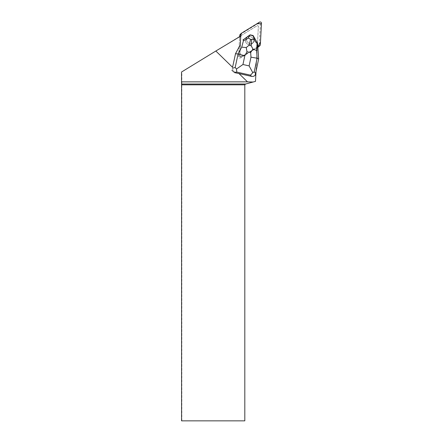 <?xml version="1.0" encoding="UTF-8"?>
<svg xmlns="http://www.w3.org/2000/svg" width="443" height="443" viewBox="0 0 443 443"><rect width="100%" height="100%" fill="white"/><g stroke="black" fill="none" stroke-linecap="round" stroke-linejoin="round"><path stroke-width="0.33" stroke-dasharray="2.21 1.66" d="M251.546 37.107A4.092 4.042 44.3 0 0 246.662 43.475A4.092 4.042 44.3 0 0 252.41 43.436A4.092 4.042 44.3 0 0 251.546 37.107M257.843 47.274L240.51 57.878A1.257 1.246 -135.7 0 1 238.6 56.732L239.663 36.431M240.067 34.587A1.257 1.246 -135.7 0 1 240.305 34.393L258.452 23.285A1.257 1.246 -135.7 0 1 260.362 24.437L259.244 45.784A1.257 1.246 -135.7 0 1 258.895 46.581M240.3 44.749L239.707 55.591A1.263 1.246 44.3 0 0 241.618 56.743L257.809 46.831L244.553 54.949L240.023 56.499L240.743 35.772L239.707 55.591A1.257 1.246 44.3 0 0 241.618 56.743L257.283 47.157L256.01 71.412M252.648 35.972A4.092 4.042 44.3 0 0 247.77 42.34A4.092 4.042 44.3 0 0 253.518 42.301A4.092 4.042 44.3 0 0 252.648 35.972M236.235 73.001L232.154 69.025M256.475 48.104A1.888 1.866 44.3 0 0 257.101 47.473L240.51 57.878A1.263 1.246 44.3 0 1 238.6 56.726L239.707 55.591L238.6 56.726L239.58 37.948L240.715 36.786M257.101 47.473L257.283 47.157M246.458 37.821A4.092 4.042 -135.7 0 1 253.224 39.039A4.092 4.042 -135.7 0 1 246.707 43.525A4.092 4.042 -135.7 0 1 246.458 37.821M247.692 36.547A4.092 4.042 44.3 0 0 247.681 36.564A4.092 4.042 44.3 0 0 247.593 36.658L247.565 36.686A4.092 4.042 44.3 0 0 247.814 42.39A4.092 4.042 44.3 0 0 254.459 38.236L254.481 38.209A4.092 4.042 44.3 0 0 253.64 36.736L253.612 36.763A4.092 4.042 44.3 0 0 248.933 35.711L248.955 35.684A4.092 4.042 44.3 0 0 248.816 35.745M247.593 36.658L248.955 35.684M253.64 36.736L254.481 38.209M181.569 420.85L244.807 420.85L244.807 84.818L245.605 84.026L255.489 81.379L258.385 26.126L257.433 25.556L181.53 72.021M257.278 47.174L258.385 26.126L257.433 25.556L240.56 35.883L239.84 37.096A1.888 1.866 44.3 0 0 239.58 37.948M241.258 35.457L240.56 35.883M256.037 70.863L255.102 75.266M181.846 420.85L181.846 71.827M258.657 58.98L256.043 70.736M254.459 38.236L257.422 43.403L258.518 59.124M242.77 40.108L247.565 36.686M248.933 35.711L249.952 34.98L252.981 35.662L253.612 36.763M241.618 56.743L240.51 57.878L241.618 56.743M260.362 24.437L261.47 23.302M260.351 44.649L259.244 45.784M240.305 34.393L241.413 33.258M259.554 22.15L258.452 23.285M240.97 35.933L239.84 37.096M252.41 43.436L253.518 42.301L252.416 43.442M257.267 47.373L256.835 47.822"/><path stroke-width="0.66" d="M260.002 45.446A1.257 1.246 44.3 0 0 260.351 44.649L261.47 23.302A1.257 1.246 44.3 0 0 259.554 22.15L241.413 33.258L257.001 23.712L261.448 23.689L260.49 42.03L257.809 46.831L259.764 45.635A1.257 1.246 44.3 0 0 260.002 45.446L258.895 46.581A1.257 1.246 -135.7 0 1 258.657 46.77L257.843 47.274M239.663 36.431L239.718 35.385A1.257 1.246 -135.7 0 1 240.067 34.587L241.169 33.447A1.257 1.246 44.3 0 0 240.826 34.249L240.743 35.772L241.413 33.258A1.257 1.246 44.3 0 0 241.169 33.447M235.405 53.891L240.3 44.749L240.715 36.786A1.888 1.866 44.3 0 1 240.97 35.933L215.841 51.017L232.547 67.292L235.515 53.775L232.547 67.292M231.888 70.276L234.69 72.652L238.971 73.549L247.499 81.861L181.53 81.861L181.53 72.021L215.841 51.017M248.816 35.745A4.092 4.042 44.3 0 0 247.692 36.547M256.01 71.412L255.489 81.379L245.605 84.026L181.564 84.026L181.569 84.818L244.807 84.818L244.807 420.85L181.569 420.85L181.569 84.818M247.499 81.861L253.08 82.021M238.971 73.549L251.463 76.362C252.936 76.639 254.149 76.279 255.102 75.266L255.572 73.449L254.232 71.783L257.123 58.221L250.982 57.169L249.121 65.896L252.809 72.696L254.232 71.783M245.605 84.026L244.807 84.818M181.564 84.026L181.53 81.861M252.809 72.696L250.5 75.166L251.463 76.362M240.3 44.726L235.515 53.775L238.074 53.935L235.183 67.497L236.462 69.019L242.952 64.506L244.813 55.785L238.074 53.935L241.706 47.157L246.242 47.539L246.984 51.731L250.66 52.556L252.953 49.051L251.187 45.74L249.021 45.252L246.242 47.539M252.953 49.051L256.58 50.508L257.123 58.221L258.657 58.98L255.572 73.449M243.589 40.224L242.914 39.964L250.09 34.836L248.301 37.998C246.031 39.765 244.458 40.501 243.589 40.224L241.706 47.157M257.101 43.264C256.514 43.215 255.522 41.897 254.127 39.311L253.114 35.512L257.56 43.259L257.101 43.264L256.58 50.508M253.114 35.512L250.107 34.836M258.657 58.98L257.56 43.259M248.301 37.998L250.611 39.394L254.127 39.311M234.69 72.652L236.789 72.082L236.462 69.019M258.657 46.77L259.764 45.635M240.826 34.249L239.718 35.385M236.789 72.082L250.5 75.166M244.813 55.785L246.984 51.731M249.121 65.896L242.952 64.506M250.66 52.556L250.982 57.169M235.183 67.497L232.431 68.244M249.021 45.252L250.611 39.394M251.624 39.621L251.187 45.74"/></g></svg>

